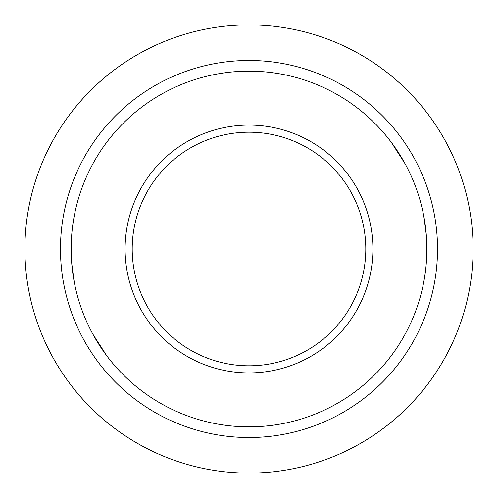 <?xml version="1.0" encoding="UTF-8"?>
<svg xmlns="http://www.w3.org/2000/svg" width="498" height="498" viewBox="0 0 498 498"><rect width="100%" height="100%" fill="white"/><g stroke="black" fill="none" stroke-linecap="round" stroke-linejoin="round"><path stroke-width="0.75" d="M372.909 249A123.909 123.909 0 0 0 249 125.091A123.909 123.909 0 0 0 125.091 249A123.909 123.909 0 0 0 249 372.909A123.909 123.909 0 0 0 372.909 249M426.854 249A177.854 177.854 0 0 0 249 71.146A177.854 177.854 0 0 0 71.146 249A177.854 177.854 0 0 0 249 426.854A177.854 177.854 0 0 0 426.854 249L426.556 259.371M106.69 355.684L92.802 334.065M71.712 263.181L74.19 281.793M24.9 249A224.1 224.1 0 0 1 249 24.9A224.1 224.1 0 0 1 473.1 249A224.1 224.1 0 0 1 249 473.1A224.1 224.1 0 0 1 24.9 249A224.1 224.1 0 0 0 249 473.1A224.1 224.1 0 0 0 473.1 249M391.31 142.316L405.198 163.935M426.288 234.819L423.81 216.207M132.207 249A116.793 116.793 0 0 0 249 365.793A116.793 116.793 0 0 0 365.793 249A116.793 116.793 0 0 0 249 132.207A116.793 116.793 0 0 0 132.207 249A116.793 116.793 0 0 1 249 132.207A116.793 116.793 0 0 1 365.793 249M437.53 249A188.53 188.53 0 0 0 249 60.47A188.53 188.53 0 0 0 60.47 249A188.53 188.53 0 0 0 249 437.53A188.53 188.53 0 0 0 437.53 249"/></g></svg>
